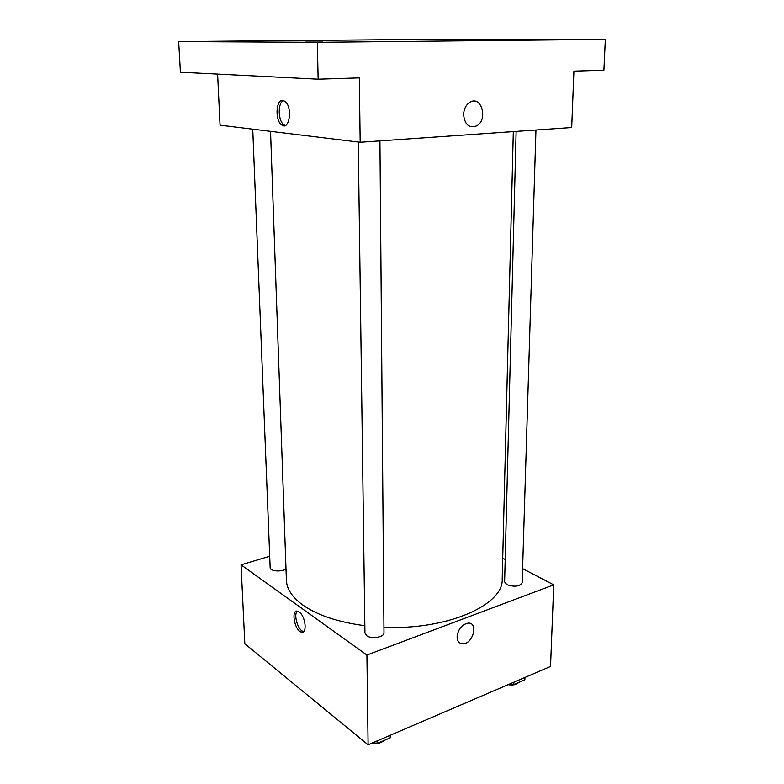 <?xml version="1.0" encoding="UTF-8"?>
<svg xmlns="http://www.w3.org/2000/svg" width="784" height="784" viewBox="0 0 784 784"><rect width="100%" height="100%" fill="white"/><g stroke="black" fill="none" stroke-linecap="round" stroke-linejoin="round"><path stroke-width="1.18" d="M522.595 568.606L553.739 584.854L550.535 666.449L368.098 744.8L244.824 643.742L241.051 564.843L269.706 556.258M553.739 584.854L366.912 655.042L368.098 744.8M457.092 636.735C458.228 628.837 462.001 624.289 468.42 623.094C478.897 622.721 472.664 644.605 462.54 643.782C459.061 643.429 457.239 641.077 457.092 636.735M270.539 131.349L286.395 580.17C286.709 588.99 292.207 597.29 302.889 605.091C317.451 615.283 338.1 622.153 364.844 625.701M383.944 627.239C447.213 630.346 503.887 604.817 502.201 579.043L513.314 131.594M502.711 558.228L505.19 559.521M366.912 655.042L241.051 564.843M516.127 131.398L504.622 581.904L506.836 584.658C514.5 587.177 519.616 586.53 522.173 582.708L535.952 130.017M358.249 142.041L364.942 633.041L366.667 635.687C371.459 639.401 384.483 637.167 383.984 632.757L379.936 140.904M285.993 568.831C282.152 572.202 269.882 571.34 270.157 567.734L252.742 129.174M299.204 612.01C305.642 616.155 307.524 634.491 301.281 632.071C294.363 630.463 290.746 608.658 297.861 611.304L299.204 612.01M303.751 631.502L303.222 631.394C297.91 630.267 293.275 614.382 297.312 611.187M468.42 623.094C478.897 622.721 472.664 644.605 462.54 643.782C459.052 643.429 457.239 641.077 457.092 636.726M605.336 39.396L317.295 42.326L178.664 41.591L444.224 39.2L605.336 39.396L603.896 70.188L573.917 71.128L571.703 127.527L360.17 142.276L220.049 125.185L217.609 74.098M317.295 42.326L318.147 79.194L180.408 72.216L178.664 41.591M360.17 142.276L359.327 77.89L318.147 79.194M463.599 114.67C463.863 109.084 465.902 104.987 469.694 102.381C481.307 94.707 488.501 119.707 476.643 125.891C469.126 128.468 464.785 124.734 463.599 114.67C464.775 124.734 469.126 128.468 476.633 125.891L476.643 125.891C488.491 119.707 481.298 94.707 469.694 102.381M282.818 100.499L284.729 101.234C292.804 106.154 289.688 130.987 281.858 125.048C274.919 121.108 275.684 99.352 282.818 100.499M285.268 125.479L284.092 124.921C277.938 121.451 277.477 102.577 283.553 100.646M453.75 39.347L439.569 39.386L453.75 39.347M216.041 41.532L201.223 41.572L216.041 41.532M322.773 42.052L305.045 42.081L322.773 42.052M575.309 39.514L558.453 39.553L575.309 39.514M390.207 735.304L390.226 737.842L377.114 743.497L373.36 742.536M377.084 740.939L377.114 743.497M371.871 743.173C376.928 744.104 380.897 743.252 383.778 740.615M524.947 677.435L524.868 679.806L513.814 684.569L510.198 683.766M513.883 682.188L513.814 684.569M508.081 684.677C512.893 685.461 516.391 684.746 518.587 682.521M303.222 631.394L301.281 632.071M284.092 124.921L281.858 125.048"/></g></svg>
